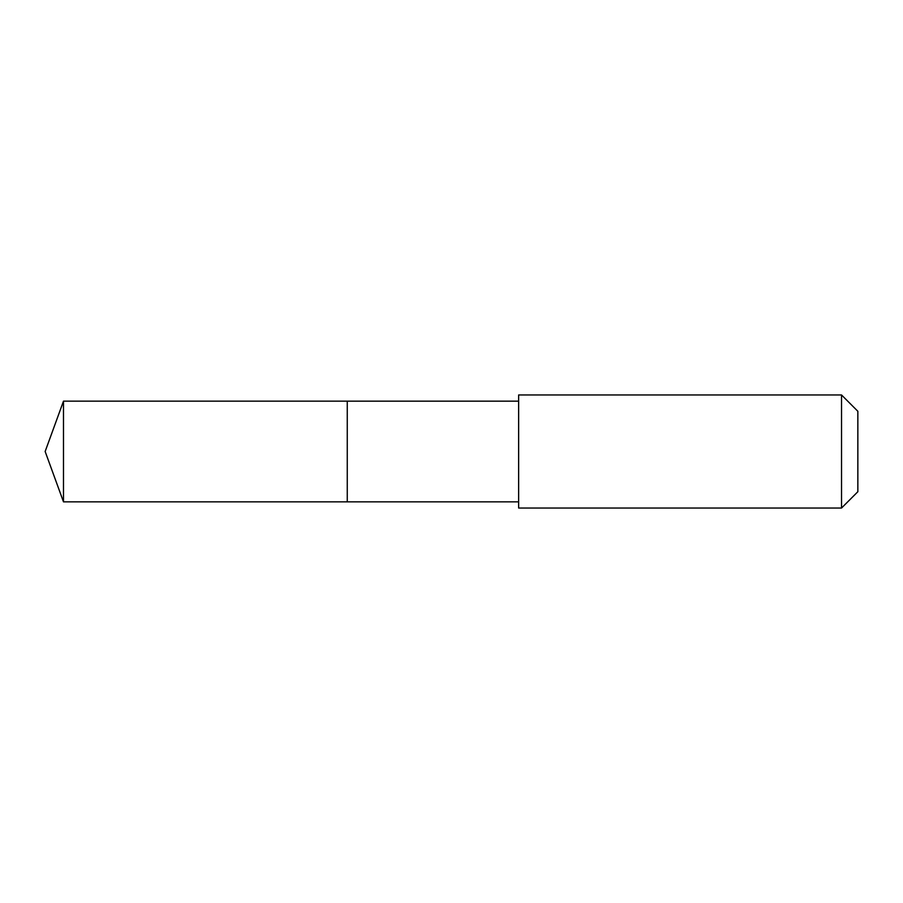 <?xml version="1.0" encoding="UTF-8"?>
<svg xmlns="http://www.w3.org/2000/svg" width="903" height="903" viewBox="0 0 903 903"><rect width="100%" height="100%" fill="white"/><g stroke="black" fill="none" stroke-linecap="round" stroke-linejoin="round"><path stroke-width="1.35" d="M347.26 501.842L347.26 401.158L63.481 401.146L63.481 501.854L347.26 501.842L347.26 401.158L518.627 401.158L518.627 501.842L63.481 501.854L45.15 451.5L63.481 501.854M518.638 492.62L518.638 508.039L841.528 508.039L841.528 394.961L518.638 394.961L518.638 492.62M841.528 394.961L857.85 411.283L857.85 491.717L841.528 508.039M45.15 451.5L63.481 401.146M518.627 501.842L518.638 508.039M518.627 401.158L518.638 394.961"/></g></svg>
